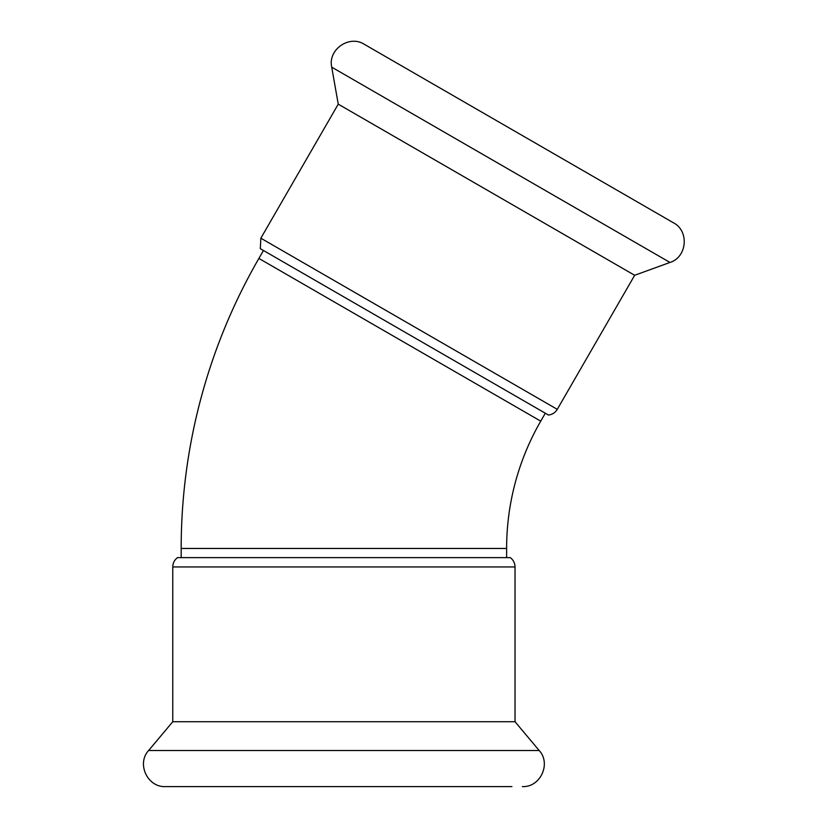 <?xml version="1.0" encoding="UTF-8"?>
<svg xmlns="http://www.w3.org/2000/svg" width="828" height="828" viewBox="0 0 828 828"><rect width="100%" height="100%" fill="white"/><g stroke="black" fill="none" stroke-linecap="round" stroke-linejoin="round"><path stroke-width="1.24" d="M545.31 413.213L260.302 248.669L548.488 415.045L545.31 413.213L540.736 421.152A254.6 254.6 0 0 0 506.622 548.457L506.622 557.617M263.48 250.491L258.895 258.429A580.045 580.045 0 0 0 181.177 548.457L181.177 557.617M511.932 786.6L165.445 786.6L511.932 786.6M515.037 566.952L172.762 566.952C172.855 563.081 174.439 559.976 177.523 557.617L510.286 557.617C513.36 559.976 514.944 563.081 515.037 566.952L515.037 721.737L172.762 721.737L148.616 750.52C136.382 763.654 147.519 787.521 165.445 786.6M364.33 44.319L673.433 222.784C689.424 230.95 687.126 257.187 669.966 262.445L331.717 67.161C327.691 49.67 349.271 34.559 364.33 44.319M548.488 415.045C552.328 414.549 555.257 412.644 557.275 409.342L260.851 238.205L338.248 104.152L634.662 275.289L669.966 262.445M404.395 331.852L543.727 412.303M506.622 548.457L181.177 548.457M540.736 421.152L258.895 258.429M515.037 721.737L539.194 750.52L148.616 750.52M172.762 566.952L172.762 721.737M338.248 104.152L331.717 67.161M260.851 238.205L260.302 248.669M557.275 409.342L634.662 275.289M539.194 750.52C551.417 763.654 540.291 787.521 522.364 786.6"/></g></svg>
